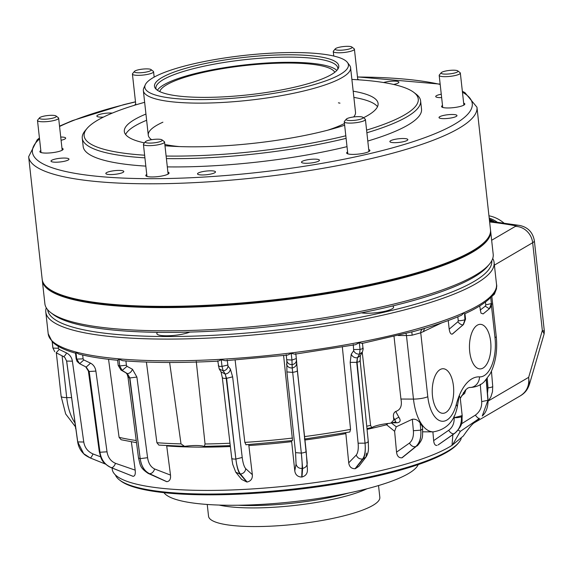 <?xml version="1.0" encoding="UTF-8"?>
<svg xmlns="http://www.w3.org/2000/svg" width="573" height="573" viewBox="0 0 573 573"><rect width="100%" height="100%" fill="white"/><g stroke="black" fill="none" stroke-linecap="round" stroke-linejoin="round"><path stroke-width="0.86" d="M196.26 361.413L205.055 443.982A190.83 38.756 -6.3 0 0 229.988 443.216M184.456 446.303L158.864 445.114L156.902 442.714A190.83 38.756 -6.3 0 0 181.011 443.882L184.456 446.303L185.623 446.231A18.085 3.674 -6.3 0 1 203.916 446.31L204.368 446.388L205.055 443.982M181.011 443.882L169.629 362.473M366.727 426.212A190.83 38.756 -6.3 0 0 370.581 425.395L371.712 427.594L372.121 427.422A18.085 3.674 -6.3 0 1 372.83 427.043A18.085 3.674 -6.3 0 1 389.762 423.311L395.771 421.871L393.558 417.395C393.064 414.594 393.78 412.61 395.707 411.45C400.52 409.917 402.26 405.777 400.935 399.044L394.031 336.509M393.558 417.395L393.766 419.988A190.83 38.756 -6.3 0 0 394.926 419.694A4.255 2.027 -33.2 0 1 398.994 417.416C401.093 420.768 400.269 422.559 396.523 422.81A4.255 2.048 90.2 0 0 395.506 421.943M390.929 423.11L393.766 419.988M361.384 312.844A18.085 3.674 -6.3 0 0 391.495 309.155A18.085 3.674 -6.3 0 0 393.622 307.099A18.085 3.674 -6.3 0 0 392.469 305.996M445.357 412.718A22.29 10.737 90.2 0 0 453.63 388.272A22.29 10.737 90.2 0 0 442.872 368.733A22.29 10.737 90.2 0 0 440.565 369.327A22.29 10.737 90.2 0 0 432.278 393.386A22.29 10.737 90.2 0 0 442.685 413.305A22.29 10.737 90.2 0 0 445.357 412.718M482.581 368.317A22.29 10.737 90.2 0 0 490.853 343.879A22.29 10.737 90.2 0 0 480.095 324.332A22.29 10.737 90.2 0 0 477.789 324.927A22.29 10.737 90.2 0 0 469.502 348.986A22.29 10.737 90.2 0 0 479.909 368.912A22.29 10.737 90.2 0 0 482.581 368.317M464.567 313.725L464.939 319.705L463.192 324.741L452.212 334.123L463.478 324.54A5.107 2.915 -131 0 1 463.192 324.741A5.107 2.672 -130.3 0 1 457.906 321.747L458.264 320.737L457.827 316.805M438.374 444.777L454.432 433.525C459.439 429.743 461.774 424.149 461.444 416.736A5.422 1.232 -4.2 0 0 462.218 416.027L462.16 415.418L461.351 415.833L461.423 416.743C461.745 424.163 459.31 429.8 454.131 433.661L454.432 433.525A5.422 3.152 55.1 0 0 454.511 433.489A5.422 3.152 55.1 0 0 454.726 433.36L438.374 444.777M462.16 415.418L460.198 397.633L459.26 395.563L457.19 407.324A10.636 4.441 -165.1 0 0 457.197 407.303A10.636 4.441 -165.1 0 0 456.237 404.617A53.189 25.62 -89.8 0 1 459.26 395.563A53.189 25.62 -89.8 0 1 472.94 378.273A53.189 25.62 -89.8 0 1 479.501 376.869A31.916 15.371 90.2 0 0 494.993 337.633L491.419 305.302M47.681 309.749A223.391 45.367 -6.3 0 0 218.12 335.047A223.391 45.367 -6.3 0 0 465.484 286.049A223.391 45.367 -6.3 0 0 491.77 260.722M492.723 258.495A225.518 45.797 173.7 0 1 494.112 262.534A225.518 45.797 173.7 0 1 467.575 288.133A225.518 45.797 173.7 0 1 217.79 337.597A225.518 45.797 173.7 0 1 45.797 312.027A225.518 45.797 173.7 0 1 46.27 307.78M458.794 442.542L457.87 443.645A173.397 35.211 173.7 0 1 440.415 455.657A173.397 35.211 173.7 0 1 266.065 492.486A173.397 35.211 173.7 0 1 120.674 480.869L119.528 479.995A174.457 35.433 -6.3 0 0 265.815 491.684A174.457 35.433 -6.3 0 0 441.231 454.625A174.457 35.433 -6.3 0 0 458.794 442.542A174.457 35.433 -6.3 0 0 461.244 438.538M115.395 474.924A174.457 35.433 -6.3 0 0 119.528 479.995M52.866 347.918L54.736 351.743L52.866 347.918L52.157 341.465L53.146 342.597C57.837 346.823 65.343 350.368 75.665 353.233M76.087 353.147L75.987 352.438L78.795 354.071C89.417 356.771 102.359 358.834 117.63 360.259L118.203 365.409L119.721 365.946L118.983 359.271L122.744 360.711C150.405 362.91 182.243 363.053 218.277 361.126L221.257 359.708L225.347 360.725L287.61 355.074L291.199 353.362L294.873 354.178L355.511 344.695L359.307 342.718L362.186 343.413L414.494 331.251L423.726 328.616C438.316 324.297 450.908 319.841 461.509 315.243L464.173 312.751M117.701 360.181L118.983 359.271M411.923 331.882L414.472 331.258M479.264 418.476A21.273 18.959 59.7 0 1 474.451 422.688C472.524 423.655 468.807 428.103 463.299 436.024L452.025 445.343A176.728 35.891 173.7 0 1 442.764 450.493A176.728 35.891 173.7 0 1 247.486 489.227A176.728 35.891 173.7 0 1 112.265 469.409L112.072 468.005M437.02 445.422C435.165 445.672 434.04 444.068 433.654 440.623L448.688 430.294A5.422 2.886 55.5 0 0 454.131 433.661L438.087 444.942M433.654 440.623L432.894 431.87M401.96 457.791A176.921 35.927 173.7 0 0 402.146 457.741L416.019 446.568C419.765 443.18 421.356 437.708 420.797 430.151C421.334 437.708 419.601 443.216 415.597 446.689L401.866 457.82C398.822 457.97 397.046 456.072 396.545 452.14L409.444 443.094C412.474 440.494 413.792 436.361 413.384 430.71L412.338 419.243C415.361 418.863 417.953 420.095 420.124 422.931L422.408 426.599L422.638 429.055L420.797 430.151L420.124 422.931M391.173 422.788L396.258 426.792L394.618 431.297L396.545 452.14M394.618 431.297L386.61 424.772A3.194 1.769 75.7 0 1 386.632 423.655M355.167 468.7A176.921 35.927 173.7 0 0 355.403 468.65L358.92 466.293L365.946 457.132L363.117 458.93C365.08 455.943 365.717 450.679 365.037 443.158C365.689 450.686 364.879 455.972 362.602 459.03L355.059 468.714C351.378 468.721 349.265 466.751 348.721 462.819L356.234 455.084C357.975 452.792 358.605 448.831 358.118 443.201L350.175 362.372L351.242 354.214L353.684 350.705L353.262 344.516M345.777 432.715L348.721 462.819M301.971 477.008L302.63 468.399L301.319 453.114C302.107 460.62 302.358 465.742 302.071 468.47L301.72 477.044A176.921 35.927 173.7 0 0 301.971 477.008L302.078 476.994C305.903 475.826 307.672 473.248 307.393 469.258M301.72 477.044L301.599 477.058C297.638 476.843 295.36 474.766 294.78 470.827L296.062 464.116L295.561 452.627L286.887 371.92L286.822 360.84L286.206 354.68M291.55 440.658L294.78 470.827M247.078 482L240.481 474.057C238.368 471.55 236.835 466.551 235.875 459.052C236.807 466.544 238.153 471.558 239.937 474.093L246.834 482.015A176.921 35.927 173.7 0 0 247.078 482L247.192 481.993C250.931 481.084 252.643 478.641 252.335 474.659L248.739 444.591M246.834 482.015L241.634 479.429L235.754 472.188L239.937 474.093A200.314 40.683 173.7 0 0 240.481 474.057C243.554 473.542 245.301 471.751 245.731 468.685L252.335 474.659M166.628 481.649L149.145 473.663C144.31 471.142 141.323 466.135 140.192 458.644L138.508 458.006C140.457 465.04 139.497 467.547 148.178 473.405L166.628 481.649A176.921 35.927 -6.3 0 0 166.815 481.671L166.901 481.678C169.68 481.234 170.883 479.042 170.503 475.089L166.707 445.93A177.895 36.128 173.7 0 0 230.375 446.525M110.682 467.439L132.922 476.285A176.921 35.927 -6.3 0 0 133.043 476.313L133.101 476.328C134.927 476.142 135.622 474.079 135.192 470.139L131.367 441.84M235.095 359.823L244.85 442.392L246.018 444.698M227.173 360.03L228.04 366.168L230.375 369.069L232.631 376.833L242.221 457.469C242.938 463.07 244.105 466.809 245.731 468.685M227.732 365.08L221.995 366.391L223.148 370.874L224.86 373.453L223.205 370.874L221.995 366.391L221.257 359.708M228.04 366.168C227.581 368.84 225.97 370.409 223.205 370.874A222.747 45.238 173.7 0 1 223.148 370.874L219.173 368.84L221.056 371.898L225.246 374.04L226.228 378.366L235.875 459.052L226.593 378.352L224.86 373.453M452.025 445.343L452.856 434.663M230.375 369.069C229.916 371.913 228.204 373.567 225.246 374.04M283.592 355.425L292.524 440.544L245.838 444.777M292.223 367.336L291.944 360.045L292.209 367.966C295.21 367.293 296.671 365.545 296.599 362.73L307.228 462.748C307.278 465.785 305.746 467.675 302.63 468.399A200.314 40.683 173.7 0 1 302.071 468.47C298.87 468.521 296.864 467.067 296.062 464.116M295.783 353.498L296.341 358.548L291.944 360.045L291.199 353.362M295.79 353.527L296.449 359.651C296.492 362.301 295.109 363.948 292.309 364.6A222.747 45.238 173.7 0 1 292.244 364.607C289.365 364.657 287.56 363.404 286.822 360.84M292.209 367.966L301.319 453.114L292.209 367.966C289.15 368.038 287.238 366.72 286.486 363.998M342.31 346.629L350.547 429.378L349.831 431.978L304.356 439.083M362.68 347.861C363.447 348.341 362.573 348.857 360.052 349.401L359.536 354.093L357.81 357.086L359.593 354.078L360.052 349.401L359.307 342.718M355.403 468.65L363.117 458.93A200.314 40.683 173.7 0 1 362.602 459.03C359.615 459.252 357.488 457.942 356.234 455.084M362.437 343.105L362.996 348.155C363.346 348.234 363.132 349.544 362.372 352.073L359.593 354.078A222.747 45.238 173.7 0 1 359.536 354.093C356.836 354.3 354.888 353.176 353.684 350.705M357.81 357.086L357.409 357.774C354.544 358.018 352.488 356.829 351.242 354.214M359.837 360.51C360.625 361.097 359.708 361.685 357.079 362.265A213.127 43.283 173.7 0 1 356.735 362.329L365.037 443.158L357.079 362.265L357.409 357.774L356.735 362.329L350.175 362.372M362.372 352.073L360.36 355.647L357.409 357.774M370.581 425.395L362.243 352.302M489.328 308.79L491.39 303.554L489.313 308.804L483.154 313.889L480.969 313.144L479.701 305.953M480.16 310.115L485.274 306.175L485.782 304.893L485.467 302.021M490.653 296.878L491.39 303.554L490.653 296.878L489.442 298.691C484.744 303.067 477.946 307.429 469.043 311.776L464.868 313.746M480.969 313.144L483.125 313.918L489.285 308.833M489.313 308.804L485.274 306.175M489.686 308.467L489.693 308.46C491.376 306.261 491.985 304.542 491.519 303.296M170.503 475.089L154.631 468.972C150.792 467.059 148.443 463.306 147.583 457.698L136.89 377.063L132.463 369.277L126.998 366.319L126.397 365.223L125.924 360.954M156.902 442.714L146.402 362.057M126.382 373.023L122.113 370.437L119.721 365.946L122.156 370.437L127.356 373.617L129.885 377.951L140.192 458.644C141.345 466.135 144.46 471.156 149.553 473.699L166.815 481.671M147.583 457.698L140.192 458.644L129.62 377.929L127.356 373.617C129.591 373.489 131.296 372.042 132.463 369.277M118.203 365.409L121.003 370.065L122.113 370.437A222.747 45.238 -6.3 0 0 122.156 370.437L126.998 366.319M121.003 370.065L127.356 373.617M136.524 442.678L121.118 439.735L119.084 437.321L108.548 359.307M135.192 470.139L115.524 463.342C110.782 461.272 107.946 457.426 107.022 451.81L95.884 371.089C95.311 367.429 93.542 364.786 90.57 363.153L83.823 359.959L83.099 358.848L82.677 355.009M75.5 353.032L76.123 358.727L79.668 363.69L84.976 366.441L79.64 363.683L76.725 359.113L75.987 352.438M132.922 476.285L111.012 467.575C104.866 464.861 101.185 459.754 99.967 452.247C101.199 459.754 104.974 464.889 111.284 467.647L133.043 476.313M84.976 366.441L86.194 367.071L90.57 363.153M76.123 358.727L77.097 361.477L79.64 363.683A222.747 45.238 -6.3 0 0 79.668 363.69L83.823 359.959M85.699 366.82L88.392 371.032L99.308 451.803L99.967 452.247L89.016 371.454L86.194 367.071L89.195 371.505L99.967 452.247L107.022 451.81M79.389 363.583L86.194 367.071M100.583 456.81L93.019 453.952C87.798 451.624 84.718 447.649 83.765 442.019L72.391 361.176C71.797 357.502 69.87 354.773 66.611 352.982L59.191 349.437L58.403 348.291L58.181 346.257M54.736 351.743L52.952 348.076L52.215 341.393M66.611 352.982C65.129 355.568 64.069 356.743 63.431 356.506L56.175 352.782L59.191 349.437M63.503 356.556L64.878 357.538L66.669 361.076L77.634 441.747C78.372 446.546 80.349 450.493 83.572 453.587L77.727 441.919L83.672 453.68L90.176 457.92L105.468 464.094M83.765 442.019L77.727 441.919L66.597 361.011A213.127 43.283 -6.3 0 0 66.669 361.076L72.391 361.176M488.525 400.828L528.664 377.328L542.345 330.435L544.128 333.88L529.409 384.419L528.664 377.328C529.516 385.765 526.644 391.982 520.048 395.979M461.444 395.979L464.724 393.372L465.634 389.869M157.675 332.326A18.085 3.674 -6.3 0 0 156.83 333.622A18.085 3.674 -6.3 0 0 169.83 335.714A18.085 3.674 -6.3 0 0 189.813 332.082M452.369 445.142L460.312 431.383L458.214 430.065M460.484 431.254L479.479 418.319C478.641 418.705 477.266 417.645 475.354 415.131C479.873 411.822 481.979 407.317 481.678 401.616L480.26 384.318M474.451 422.688A21.273 18.959 59.7 0 1 474.444 422.688L520.492 395.728C526.737 392.039 528.285 387.319 529.409 384.419M494.399 265.127L532.661 242.723L542.345 330.435L544.35 331.208L534.358 240.739C532.818 232.337 527.941 227.245 519.732 225.461L489.543 221.185M75.65 428.661L74.547 419.25M395.707 411.45L398.994 417.416M396.258 426.792L412.338 419.243M448.236 320.543L449.189 329.153C449.733 332.684 450.736 334.346 452.212 334.123M441.783 322.85L420.74 332.806L412.116 335.184L411.851 331.975M457.197 407.303L457.197 407.288C454.282 421.47 446.31 429.664 433.274 431.87A42.552 20.499 -89.8 0 1 413.477 399.095L406.458 335.527L398.206 335.492M461.444 416.736L461.351 415.833L454.16 417.674A5.422 1.218 -4.1 0 0 461.423 416.743M487.494 393.322L488.017 387.857L487.236 378.388M495.989 289.236L496.533 288.706L496.397 287.582M496.404 287.546L496.533 288.706L494.42 294.171L493.819 293.648M492.73 386.388L491.462 371.254L492.73 386.388L492.479 391.746L490.918 396.788L488.124 401.344M482.251 416.019L487.917 400.269L482.251 416.019C486.162 412.488 488.096 407.145 488.053 399.983L486.183 379.62M486.169 379.634L487.917 400.269L481.678 401.616M461.394 423.884L475.354 415.131M402.146 457.741L416.019 446.568A200.314 40.683 173.7 0 1 415.597 446.689C413.104 447.04 411.056 445.837 409.444 443.094M423.755 331.667A4.255 3.624 63.9 0 1 425.044 328.222M400.935 399.044L413.477 399.095A10.636 2.163 -6.3 0 0 427.795 396.695L420.74 332.806A4.255 3.703 75.7 0 1 423.132 328.787M387.57 423.54A3.194 1.132 -100.8 0 0 387.57 423.977L386.61 424.772A177.895 36.128 173.7 0 1 367.042 429.356M490.545 230.439A225.518 45.797 173.7 0 1 490.631 231.055L493.195 254.247A225.518 45.797 173.7 0 1 489.363 264.232L487.516 266.438A223.391 45.367 173.7 0 1 386.338 307.457A223.391 45.367 173.7 0 1 53.081 314.398L50.796 312.643A225.518 45.797 173.7 0 1 44.88 303.74L42.323 280.555A225.518 45.797 173.7 0 1 42.273 279.932M489.363 264.232A225.518 45.797 173.7 0 1 387.226 305.638A225.518 45.797 173.7 0 1 50.796 312.643M490.631 231.055A225.518 45.797 173.7 0 1 384.669 282.446A225.518 45.797 173.7 0 1 159.659 307.608A225.518 45.797 173.7 0 1 42.323 280.555M159.788 91.608A88.292 17.928 173.7 0 1 170.066 82.985A88.292 17.928 173.7 0 1 264.547 63.825A88.292 17.928 173.7 0 1 334.782 72.284M157.374 90.24A91.487 18.58 173.7 0 1 167.266 82.978A91.487 18.58 173.7 0 1 261.345 63.381A91.487 18.58 173.7 0 1 336.838 70.429M156.25 89.352A91.487 18.58 173.7 0 1 155.935 88.185A91.487 18.58 173.7 0 1 166.693 77.799A91.487 18.58 173.7 0 1 268.021 57.73A91.487 18.58 173.7 0 1 337.798 68.108A91.487 18.58 173.7 0 1 337.741 69.319M165.389 75.722A92.711 18.83 173.7 0 1 273.414 55.123A92.711 18.83 173.7 0 1 338.371 68.216A92.711 18.83 173.7 0 1 327.878 76.424A92.711 18.83 173.7 0 1 230.611 96.422A92.711 18.83 173.7 0 1 155.39 88.414A92.711 18.83 173.7 0 1 165.389 75.722M336.372 76.46A102.409 20.8 173.7 0 1 217.052 99.222A102.409 20.8 173.7 0 1 145.306 84.754A102.409 20.8 173.7 0 1 156.895 75.686A102.409 20.8 173.7 0 1 264.339 53.604A102.409 20.8 173.7 0 1 347.417 62.443A102.409 20.8 173.7 0 1 336.372 76.46M347.417 62.443L349.573 65.301A104.25 21.172 173.7 0 1 350.597 67.743A104.25 21.172 173.7 0 1 338.335 79.575A104.25 21.172 173.7 0 1 222.868 102.438A104.25 21.172 173.7 0 1 143.357 90.62A104.25 21.172 173.7 0 1 143.823 88.02L145.306 84.754M348.685 493.024A89.359 18.15 173.7 0 1 238.003 505.243M367.021 488.748A86.165 17.498 173.7 0 1 219.173 505.071M378.531 485.553L379.827 497.307A86.165 17.498 173.7 0 1 369.692 507.091A86.165 17.498 173.7 0 1 274.252 525.993A86.165 17.498 173.7 0 1 208.536 516.223L207.24 504.462M486.663 239.793L486.112 240.459A224.881 45.668 173.7 0 1 307.393 296.005A224.881 45.668 173.7 0 1 76.417 299.5A224.881 45.668 173.7 0 1 48.784 288.742L48.096 288.212A225.518 45.797 -6.3 0 0 75.808 299.006A225.518 45.797 -6.3 0 0 307.443 295.496A225.518 45.797 -6.3 0 0 486.663 239.793A225.518 45.797 -6.3 0 0 490.495 229.816L476.965 107.237A225.518 45.797 173.7 0 1 316.668 169.386A225.518 45.797 173.7 0 1 62.271 176.42A225.518 45.797 173.7 0 1 28.65 156.73L42.18 279.309A225.518 45.797 -6.3 0 0 48.096 288.212M112.265 113.11A9.039 1.834 -6.3 0 0 101.099 114.02A9.039 1.834 -6.3 0 0 96.851 116.075A9.039 1.834 -6.3 0 0 103.376 117.121M61.089 140.27A9.039 1.834 -6.3 0 0 61.44 140.184A9.039 1.834 -6.3 0 0 65.694 138.129A9.039 1.834 -6.3 0 0 60.731 137.04M441.267 94.208A9.039 1.834 -6.3 0 0 439.971 94.481A9.039 1.834 -6.3 0 0 435.724 96.543A9.039 1.834 -6.3 0 0 441.647 97.611M393.651 84.467A9.039 1.834 -6.3 0 0 394.618 84.26A9.039 1.834 -6.3 0 0 398.865 82.197A9.039 1.834 -6.3 0 0 394.16 81.115A9.039 1.834 -6.3 0 0 385.135 82.118A9.039 1.834 -6.3 0 0 383.595 82.533M403.6 141.667A9.039 1.834 -6.3 0 0 407.847 139.604A9.039 1.834 -6.3 0 0 403.141 138.516A9.039 1.834 -6.3 0 0 394.124 139.526A9.039 1.834 -6.3 0 0 389.876 141.588A9.039 1.834 -6.3 0 0 394.582 142.67A9.039 1.834 -6.3 0 0 403.6 141.667M452.734 117.63A9.039 1.834 -6.3 0 0 456.982 115.567A9.039 1.834 -6.3 0 0 452.276 114.485A9.039 1.834 -6.3 0 0 443.258 115.495A9.039 1.834 -6.3 0 0 439.011 117.551A9.039 1.834 -6.3 0 0 443.717 118.64A9.039 1.834 -6.3 0 0 452.734 117.63M211.244 173.956A9.039 1.834 -6.3 0 0 215.491 171.893A9.039 1.834 -6.3 0 0 210.785 170.811A9.039 1.834 -6.3 0 0 201.768 171.821A9.039 1.834 -6.3 0 0 197.52 173.877A9.039 1.834 -6.3 0 0 202.219 174.966A9.039 1.834 -6.3 0 0 211.244 173.956M315.207 162.281A9.039 1.834 -6.3 0 0 319.455 160.218A9.039 1.834 -6.3 0 0 314.756 159.136A9.039 1.834 -6.3 0 0 305.731 160.146A9.039 1.834 -6.3 0 0 301.484 162.202A9.039 1.834 -6.3 0 0 306.19 163.291A9.039 1.834 -6.3 0 0 315.207 162.281M64.735 161.199A9.039 1.834 -6.3 0 0 68.982 159.136A9.039 1.834 -6.3 0 0 64.276 158.055A9.039 1.834 -6.3 0 0 55.252 159.065A9.039 1.834 -6.3 0 0 51.004 161.12A9.039 1.834 -6.3 0 0 55.71 162.209A9.039 1.834 -6.3 0 0 64.735 161.199M119.564 173.562A9.039 1.834 -6.3 0 0 123.811 171.499A9.039 1.834 -6.3 0 0 119.105 170.417A9.039 1.834 -6.3 0 0 110.088 171.42A9.039 1.834 -6.3 0 0 105.833 173.483A9.039 1.834 -6.3 0 0 110.539 174.572A9.039 1.834 -6.3 0 0 119.564 173.562M358.77 79.833A11.704 2.378 -6.3 0 0 357.738 79.26M442.514 105.468A11.704 2.378 -6.3 0 0 441.568 106.571A11.704 2.378 -6.3 0 0 447.656 107.975A11.704 2.378 -6.3 0 0 459.331 106.671A11.704 2.378 -6.3 0 0 464.825 103.999A11.704 2.378 -6.3 0 0 463.657 103.133M347.596 151.902A11.704 2.378 -6.3 0 0 346.644 152.998A11.704 2.378 -6.3 0 0 352.732 154.402A11.704 2.378 -6.3 0 0 364.407 153.098A11.704 2.378 -6.3 0 0 369.907 150.434A11.704 2.378 -6.3 0 0 368.74 149.567M146.745 174.457A11.704 2.378 -6.3 0 0 145.8 175.553A11.704 2.378 -6.3 0 0 151.888 176.957A11.704 2.378 -6.3 0 0 163.563 175.653A11.704 2.378 -6.3 0 0 169.064 172.989A11.704 2.378 -6.3 0 0 167.896 172.122M40.819 150.577A11.704 2.378 -6.3 0 0 39.874 151.68A11.704 2.378 -6.3 0 0 45.962 153.084A11.704 2.378 -6.3 0 0 57.637 151.773A11.704 2.378 -6.3 0 0 63.137 149.109A11.704 2.378 -6.3 0 0 61.97 148.242M351.886 79.432A168.075 34.136 173.7 0 1 393.207 84.367A168.075 34.136 173.7 0 1 413.856 92.411L416.148 94.158A170.202 34.566 173.7 0 1 420.611 100.884A170.202 34.566 173.7 0 1 366.885 132.764M346.099 138.358A170.202 34.566 173.7 0 1 166.406 158.614M144.912 157.84A170.202 34.566 173.7 0 1 107.638 153.098A170.202 34.566 173.7 0 1 82.261 138.236A170.202 34.566 173.7 0 1 85.155 130.701L87.003 128.495A168.075 34.136 173.7 0 1 144.647 102.316M420.611 100.884L421.527 109.164A170.202 34.566 173.7 0 1 367.802 141.044M347.016 146.645A170.202 34.566 173.7 0 1 167.316 166.893M145.829 166.12A170.202 34.566 173.7 0 1 108.555 161.378A170.202 34.566 173.7 0 1 83.178 146.516L82.261 138.236M413.856 92.411A168.075 34.136 173.7 0 1 366.591 130.114M345.813 135.78A168.075 34.136 173.7 0 1 166.12 156.035M144.625 155.204A168.075 34.136 173.7 0 1 109.207 150.606A168.075 34.136 173.7 0 1 87.003 128.495M125.594 134.497A127.65 25.921 173.7 0 1 146.631 120.266M353.87 97.389A127.65 25.921 173.7 0 1 359.744 98.542A127.65 25.921 173.7 0 1 377.507 106.685M144.468 142.885A127.65 25.921 173.7 0 1 143.357 142.641A127.65 25.921 173.7 0 1 124.327 131.496A127.65 25.921 173.7 0 1 145.943 114.056M353.183 91.179A127.65 25.921 173.7 0 1 359.056 92.332A127.65 25.921 173.7 0 1 378.087 103.477A127.65 25.921 173.7 0 1 363.454 117.78M151.609 139.69A104.25 21.172 173.7 0 1 148.271 135.142A104.25 21.172 173.7 0 1 162.897 122.199M338.414 102.825A104.25 21.172 173.7 0 1 339.968 103.154M135.744 104.143A11.704 2.378 -6.3 0 0 134.791 105.174M350.597 67.743L355.511 112.258A104.25 21.172 173.7 0 1 353.67 116.964M344.459 123.489A104.25 21.172 173.7 0 1 327.692 130.2M179.335 146.581A104.25 21.172 173.7 0 1 164.838 144.468M344.652 125.243A127.65 25.921 173.7 0 1 164.981 145.743M492.365 221.493A34.466 29.381 -116.1 0 0 489.421 220.082M489.321 219.137A35.103 29.925 63.9 0 1 494.492 221.737M503.753 222.911A33.965 28.951 -116.1 0 0 488.955 215.813M490.28 221.264A33.671 28.7 -116.1 0 0 489.514 220.92M497.085 222.045A35.103 29.925 -116.1 0 0 489.199 218.062M146.316 141.108A8.509 1.726 -6.3 0 0 145.456 141.696A8.509 1.726 -6.3 0 0 150.957 143.078A8.509 1.726 -6.3 0 0 161.228 141.173A8.509 1.726 -6.3 0 0 162.009 139.869A8.509 1.726 -6.3 0 0 154.875 139.303A8.509 1.726 -6.3 0 0 146.316 141.108M162.009 139.869L164.293 141.624A10.636 2.163 173.7 0 1 164.573 142.047A10.636 2.163 173.7 0 1 163.319 143.25A10.636 2.163 173.7 0 1 151.537 145.585A10.636 2.163 173.7 0 1 143.429 144.382A10.636 2.163 173.7 0 1 143.608 143.909L145.456 141.696M47.58 115.553A8.509 1.726 -6.3 0 0 39.53 117.823A8.509 1.726 -6.3 0 0 48.118 118.976A8.509 1.726 -6.3 0 0 56.082 115.997A8.509 1.726 -6.3 0 0 47.58 115.553M56.082 115.997L58.367 117.744A10.636 2.163 173.7 0 1 58.647 118.167A10.636 2.163 173.7 0 1 48.411 121.469A10.636 2.163 173.7 0 1 37.503 120.502A10.636 2.163 173.7 0 1 37.682 120.029L39.53 117.823M149.954 69.154A8.509 1.726 -6.3 0 0 141.216 69.29A8.509 1.726 -6.3 0 0 134.454 71.389A8.509 1.726 -6.3 0 0 135.579 72.513A8.509 1.726 -6.3 0 0 146.008 72.098A8.509 1.726 -6.3 0 0 151 69.562A8.509 1.726 -6.3 0 0 149.954 69.154M151 69.562L153.292 71.317A10.636 2.163 173.7 0 1 153.571 71.74A10.636 2.163 173.7 0 1 146.008 74.669A10.636 2.163 173.7 0 1 134.01 74.999A10.636 2.163 173.7 0 1 132.42 74.067A10.636 2.163 173.7 0 1 132.607 73.602L134.454 71.389M351.07 48.311A8.509 1.726 -6.3 0 0 351.851 47.007A8.509 1.726 -6.3 0 0 344.71 46.442A8.509 1.726 -6.3 0 0 336.158 48.247A8.509 1.726 -6.3 0 0 335.298 48.834A8.509 1.726 -6.3 0 0 340.799 50.216A8.509 1.726 -6.3 0 0 351.07 48.311M351.851 47.007L354.135 48.762A10.636 2.163 173.7 0 1 354.415 49.185A10.636 2.163 173.7 0 1 353.161 50.388A10.636 2.163 173.7 0 1 341.379 52.723A10.636 2.163 173.7 0 1 333.271 51.52A10.636 2.163 173.7 0 1 333.45 51.047L335.298 48.834M449.805 73.867A8.509 1.726 -6.3 0 0 457.777 70.887A8.509 1.726 -6.3 0 0 449.268 70.45A8.509 1.726 -6.3 0 0 441.224 72.714A8.509 1.726 -6.3 0 0 449.805 73.867M457.777 70.887L460.062 72.642A10.636 2.163 173.7 0 1 460.341 73.058A10.636 2.163 173.7 0 1 450.099 76.367A10.636 2.163 173.7 0 1 439.19 75.392A10.636 2.163 173.7 0 1 439.376 74.927L441.224 72.714M347.424 120.266A8.509 1.726 -6.3 0 0 357.86 119.85A8.509 1.726 -6.3 0 0 362.852 117.315A8.509 1.726 -6.3 0 0 361.807 116.913A8.509 1.726 -6.3 0 0 353.068 117.042A8.509 1.726 -6.3 0 0 346.307 119.148A8.509 1.726 -6.3 0 0 347.424 120.266M362.852 117.315L365.137 119.069A10.636 2.163 173.7 0 1 365.416 119.492A10.636 2.163 173.7 0 1 357.86 122.421A10.636 2.163 173.7 0 1 345.856 122.751A10.636 2.163 173.7 0 1 344.273 121.827A10.636 2.163 173.7 0 1 344.452 121.354L346.307 119.148M163.957 492.665A128.717 26.143 -6.3 0 0 268.057 503.982A128.717 26.143 -6.3 0 0 403.55 476.192A128.717 26.143 -6.3 0 0 418.204 464.596M464.939 313.61L465.548 319.118A5.107 1.039 173.7 0 1 464.947 319.698A5.107 1.039 173.7 0 1 458.264 320.737M45.797 312.027L48.196 333.765A225.518 45.797 -6.3 0 0 220.197 359.343A225.518 45.797 -6.3 0 0 469.975 309.871A225.518 45.797 -6.3 0 0 496.512 284.272L494.112 262.534M469.23 387.47L470.497 387.477A42.552 20.499 -89.8 0 1 470.01 387.463A42.552 20.499 90.2 0 0 469.516 387.448L467.704 388.122L465.348 390.177L460.284 398.393M469.316 387.455L470.01 387.463A10.636 9.318 -86.9 0 0 479.501 376.869M345.813 433.596A177.895 36.128 173.7 0 1 304.943 440.007M291.636 441.647A177.895 36.128 173.7 0 1 248.897 445.529M221.995 366.391C219.28 366.491 218.077 366.233 218.37 365.624M232.631 376.833L226.593 378.352A213.127 43.283 173.7 0 1 226.228 378.366C223.406 378.459 222.138 378.144 222.417 377.428M242.221 457.469L235.875 459.052C232.874 459.159 231.528 458.83 231.85 458.063M244.85 442.392A190.83 38.756 -6.3 0 0 292.495 438.066M291.944 360.045L286.765 359.722M296.477 359.944L297.337 370.624C297.194 371.333 295.654 371.906 292.71 372.335A213.127 43.283 173.7 0 1 292.345 372.386L286.887 371.92M295.561 452.627L301.319 453.114C304.435 452.663 306.054 452.061 306.183 451.316L307.436 469.889M304.571 436.576A190.83 38.756 -6.3 0 0 350.547 429.378M366.562 453.1L365.946 457.132C367.637 454.511 368.482 451.503 368.482 448.093L368.289 441.69L360.173 360.868L360.374 355.618M360.052 349.401L353.82 349.559M367.938 441.31C368.797 441.933 367.83 442.542 365.037 443.158L358.118 443.201M491.39 303.554L485.782 304.893M148.178 473.405L149.145 473.663A200.314 40.683 -6.3 0 0 149.553 473.699C151.895 473.585 153.585 472.009 154.631 468.972M119.721 365.946L126.397 365.223M126.182 373.224C126.834 373.324 127.442 374.692 128.015 377.328L129.62 377.929A213.127 43.283 -6.3 0 0 129.885 377.951L136.89 377.063M119.084 437.321A190.83 38.756 -6.3 0 0 136.245 440.522M99.308 451.803C101.442 459.224 100.927 461.874 110.861 467.525L111.012 467.575A200.314 40.683 -6.3 0 0 111.284 467.647C112.845 467.74 114.263 466.307 115.524 463.342M76.725 359.113L83.099 358.848M88.392 371.032L89.016 371.454A213.127 43.283 -6.3 0 0 89.195 371.505L95.884 371.089M52.952 348.076L58.403 348.291M90.083 457.856C90.713 458.121 91.694 456.817 93.019 453.952M77.634 441.747L66.597 361.011M463.278 392.849A190.83 38.756 -6.3 0 0 465.72 390.879M489.629 221.952A302.107 61.354 -6.3 0 1 514.833 225.64A4.255 0.867 173.7 0 1 515.277 226.435L491.648 240.266M534.358 240.739A21.273 4.319 -6.3 0 1 532.661 242.723A17.018 15.17 -120.3 0 0 515.277 226.435M514.833 225.64A17.018 13.802 -79.6 0 1 519.732 225.461M62.092 355.833L66.704 397.605L71.568 397.626M75.307 426.591L65.68 413.978L61.125 396.323A10.636 2.163 -6.3 0 0 66.704 397.605A42.552 20.499 90.2 0 0 74.755 422.602M396.523 422.81L392.211 422.788M427.795 396.695A31.916 15.371 90.2 0 0 440.63 420.99A31.916 15.371 90.2 0 0 456.237 404.617M491.806 296.248L496.239 336.43A10.636 2.163 173.7 0 1 494.993 337.633M412.116 335.184A10.636 2.163 173.7 0 1 406.458 335.527A4.255 2.048 90.2 0 0 405.935 333.543M448.688 430.294C452.57 427.408 454.396 423.196 454.16 417.674L453.995 416.184M449.189 329.153L457.906 321.747M452.448 334.03L457.82 329.36M492.708 386.317C492.68 386.961 491.118 387.47 488.017 387.857M76.295 431.985L75.901 429.113M420.797 430.151L413.384 430.71M39.537 138.91A221.264 44.938 -6.3 0 0 65.415 171.442A221.264 44.938 -6.3 0 0 343.657 159.301A221.264 44.938 -6.3 0 0 462.454 92.224M440.193 84.446A221.264 44.938 -6.3 0 0 439.29 84.238A221.264 44.938 -6.3 0 0 357.488 77.018M135.493 101.908A221.264 44.938 -6.3 0 0 59.563 126.468M48.196 333.765L52.172 341.644M204.368 446.388L230.274 445.636M371.712 427.594L366.971 428.604M217.726 360.797L219.173 368.84M221.056 371.891L222.324 377.693L231.75 458.343L232.731 464.359L235.754 472.188M297.344 370.659L306.19 451.352M138.508 458.006L128.015 377.328M83.572 453.587L83.672 453.68C84.439 454.733 86.602 456.144 90.176 457.92M66.511 360.854L64.849 357.516M544.128 333.88L544.35 331.208M490.674 297.48C495.502 291.807 497.45 287.41 496.512 284.272M422.767 431.827L433.274 431.87M496.239 336.43C497.665 350.633 495.616 363.153 490.094 373.983L484.343 381.625C483.612 382.241 479.78 386.847 470.497 387.477M61.125 396.323L56.333 352.875M454.726 433.36C464.459 423.597 461.408 421.499 462.218 416.027M465.548 319.118L463.478 324.54M494.42 294.171L491.827 296.449M486.319 379.305L488.053 399.983M460.348 431.362L479.415 418.369M422.638 429.055C422.308 435.967 423.898 438.431 417.208 445.937M143.357 90.62L148.271 135.142M476.965 107.237L464.896 92.597L462.354 91.279M440.157 84.109L357.473 76.904M135.486 101.793L123.911 104.601L72.37 120.638L59.528 126.132M39.43 137.971L37.159 139.876L28.65 156.73M143.429 144.382L146.967 176.42M164.573 142.047L168.111 174.085M37.503 120.502L41.041 152.547M58.647 118.167L62.185 150.212M132.42 74.067L135.822 104.859M153.571 71.74L154.166 77.104M354.415 49.185L357.796 79.769M333.271 51.52L333.765 56.032M460.341 73.058L463.879 105.103M439.19 75.392L442.728 107.438M365.416 119.492L368.955 151.537M344.273 121.827L347.811 153.872"/></g></svg>
